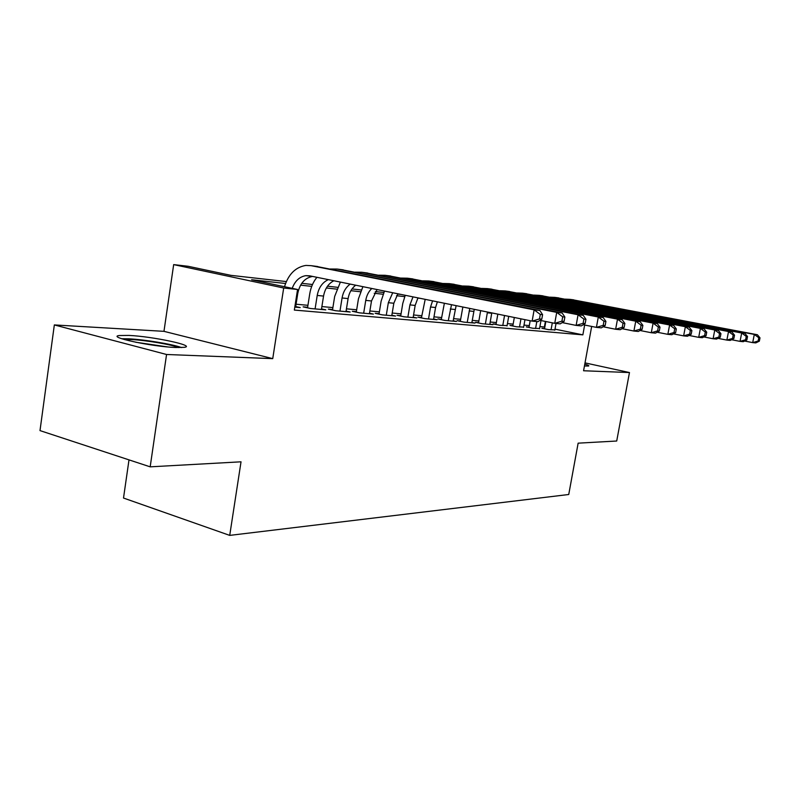 <?xml version="1.0" encoding="UTF-8"?>
<svg xmlns="http://www.w3.org/2000/svg" width="800" height="800" viewBox="0 0 800 800"><rect width="100%" height="100%" fill="white"/><g stroke="black" fill="none" stroke-linecap="round" stroke-linejoin="round"><path stroke-width="1.2" d="M584.45 365.98L588.47 366.03C589.49 365.77 588.26 365.15 584.78 364.16M128.96 335.42L119.31 335.53C106.33 336.93 151.93 346.68 175.71 347.5L184.39 347.33C196.34 345.73 152.96 336.49 128.96 335.42M129 459.88L123.51 498.04L229.72 535.39L568.74 494.5L578.14 443.16L616.71 441.02L629.47 372.55L585.02 362.88M229.72 535.39L241.03 461.81L150.18 466.84L40 430.6L54.34 324.93L166.56 354.49L272.74 358.64L283.69 288.01L173.67 264.61L188.1 266.28L230.94 275.36L286.33 281.57M272.74 358.64L163.97 331.34L54.34 324.93M163.97 331.34L173.67 264.61M150.18 466.84L166.56 354.49M544.59 328.52L541.91 328.28L548.38 329.62L554.88 329.89M529.04 327.13L526.26 326.88L532.82 328.24L539.56 328.52M512.89 325.68L510 325.42L516.63 326.8L523.64 327.09M496.08 324.17L493.07 323.9L499.79 325.3L507.09 325.61M478.58 322.6L475.45 322.32L482.25 323.75L492.86 324.69L489.85 324.06M460.35 320.97L457.08 320.67L463.96 322.12L475.02 323.1L471.89 322.45M441.34 319.26L437.93 318.95L444.89 320.43L456.43 321.45L453.16 320.76M421.49 317.48L417.93 317.16L424.98 318.66L437.03 319.73L433.62 319.01M400.76 315.62L397.04 315.29L404.17 316.81L416.77 317.93L413.2 317.17M379.08 313.67L375.18 313.32L382.4 314.88L395.58 316.05L391.85 315.25M356.38 311.64L352.29 311.27L359.6 312.86L373.41 314.08L369.5 313.24M332.59 309.5L328.31 309.12L335.7 310.74L350.18 312.02L346.08 311.13M307.63 307.26L303.13 306.86L310.61 308.51L325.81 309.86L321.51 308.91M285.54 283.49L251.63 279.75L297.56 289.48L294.34 310.07L582.86 334.86L555.01 329.15M544.85 327.06L539.91 326.56M529.32 325.59L523.99 325.1M513.16 324.11L507.44 323.59M496.36 322.57L490.21 322.01M478.87 320.97L472.25 320.36M460.64 319.3L453.53 318.64M441.63 317.55L433.98 316.85M421.79 315.74L413.57 314.98M401.06 313.84L392.22 313.03M379.38 311.85L369.87 310.98M356.68 309.77L346.45 308.83M332.89 307.59L321.88 306.58M307.94 305.3L296.08 304.22M294.8 307.1L300.22 307.59L295.71 306.59M591.67 326.43L583.58 370.76L629.47 372.55M582.86 334.86L584.65 325.03M297.56 289.48L283.69 288.01M301.77 283.31L312.49 284.51M327.51 286.19L337.4 287.3M352.01 288.94L361.14 289.96M375.37 291.56L383.78 292.5M397.65 294.06L401.07 294.44M420.18 298.33L417.84 298.07M404.67 296.62L396.54 295.72M383.04 294.24L374.24 293.27M360.38 291.74L350.87 290.69M336.63 289.12L326.36 287.99M311.72 286.37L300.6 285.15M544.4 326.97L545.39 321.43M295.61 307.18L297.76 293.45C299.79 283.64 304.69 277.97 312.46 276.44L312.6 276.43M292.2 288.35C295.01 280.92 299.56 276.69 305.85 275.65L309.61 275.82L532.14 321.12L534.13 309.86L311.2 265.68L305.9 265.42C295.58 267.11 288.45 274.2 284.5 286.71M541.79 319.17L537.91 321.68L532.14 321.12L539.49 318.93L541.79 319.17L542.59 314.67L540.29 314.43L539.49 318.93M540.29 314.43L534.13 309.86L539.9 310.5L315.41 266.23M539.9 310.5L542.59 314.67M124.37 339.57L131.55 339.57C145.88 340.21 171.73 344.6 178.78 347.59M181.6 347.57C172.22 344.14 144.36 339.53 128.63 338.81L121.62 338.72M167.33 346.89L135.71 342.23M321.42 309.47L323.55 296.08C324.91 288.77 328.33 283.66 333.81 280.75M315.09 308.91L317.22 295.44C318.7 287.64 322.4 282.37 328.34 279.63M316.91 277.31C313.18 281.93 310.79 287.44 309.74 293.84L307.54 307.83M564.08 321.42L564.86 317.05L562.69 316.82L561.9 321.2L564.08 321.42L560.21 323.86L554.75 323.33L556.71 312.38L337.08 269.05L330.25 269M539.99 320.34L554.75 323.33L561.9 321.2M562.69 316.82L556.71 312.38L562.16 312.99L341 269.56M562.16 312.99L564.86 317.05M346 311.65L348.1 298.59C349.12 292.82 351.64 288.36 355.66 285.2M339.96 311.11L342.07 297.97C343.16 291.87 345.88 287.24 350.23 284.09M340.38 282.09L334.68 296.41L332.5 310.04M585.17 323.55L585.94 319.3L583.89 319.08L583.11 323.34L585.17 323.55L581.31 325.91L576.14 325.41L578.07 314.76L361.7 272.25L355.08 272.17M562.2 322.6L576.14 325.41L583.11 323.34M583.89 319.08L578.07 314.76L583.23 315.33L365.34 272.72M583.23 315.33L585.94 319.3M369.42 313.73L371.5 300.97L377.08 289.56M363.67 313.22L365.75 300.39C366.59 295.54 368.6 291.57 371.78 288.48M362.89 286.67L358.44 298.85L356.3 312.14M605.16 325.57L605.91 321.43L603.96 321.22L603.2 325.37L605.16 325.57L601.31 327.86L596.41 327.38L598.3 317.02L385.14 275.3L378.73 275.2M583.22 324.74L596.41 327.38L603.2 325.37M603.96 321.22L598.3 317.02L603.2 317.56L388.54 275.74M603.2 317.56L605.91 321.43M391.77 315.71L393.83 303.25L397.86 293.79M386.28 315.23L388.34 302.69L392.73 292.74M384.5 291.07L381.12 301.18L379 314.15M624.12 327.48L624.87 323.45L623.02 323.26L622.27 327.3L624.12 327.48L620.29 329.71L615.64 329.26L617.5 319.16L407.5 278.21L401.28 278.08M603.15 326.76L615.64 329.26L622.27 327.3M623.02 323.26L617.5 319.16L622.15 319.67L410.66 278.62M622.15 319.67L624.87 323.45M413.13 317.61L415.16 305.43L417.96 297.88M407.88 317.14L409.92 304.89L413 296.87M405.24 295.29L402.78 303.41L400.69 316.07M642.14 329.3L642.87 325.38L641.11 325.19L640.38 329.13L642.14 329.3L638.33 331.47L633.91 331.04L635.74 321.19L428.84 280.99L422.8 280.84M622.06 328.68L633.91 331.04L640.38 329.13M641.11 325.19L635.74 321.19L640.16 321.68L431.79 281.37M640.16 321.68L642.87 325.38M433.55 319.42L435.56 307.51L437.38 301.83M428.53 318.98L430.54 307L432.58 300.86M425.19 299.35L421.42 317.9M659.28 331.04L660.01 327.2L658.33 327.02L657.61 330.87L659.28 331.04L655.5 333.14L651.29 332.73L653.09 323.12L449.24 283.64L443.37 283.48M640.03 330.5L651.29 332.73L657.61 330.87M658.33 327.02L653.09 323.12L657.29 323.59L451.99 284M657.29 323.59L660.01 327.2M453.1 321.16L456.13 305.65M448.29 320.73L451.5 304.71M444.37 303.26L441.27 319.66M675.62 332.69L676.33 328.94L674.73 328.77L674.02 332.52L675.62 332.69L671.86 334.73L667.84 334.34L669.61 324.97L468.75 286.18L463.05 286M657.14 332.23L667.84 334.34L674.02 332.52M674.73 328.77L669.61 324.97L673.62 325.41L471.31 286.52M673.62 325.41L676.33 328.94M471.83 322.82L474.26 309.34M467.22 322.41L469.78 308.43M462.85 307.02L460.29 321.35M691.19 334.26L691.89 330.61L690.36 330.44L689.66 334.11L691.19 334.26L687.46 336.25L683.62 335.88L685.37 326.72L487.43 288.61L481.88 288.42M673.43 333.88L683.62 335.88L689.66 334.11M690.36 330.44L685.37 326.72L689.19 327.15L489.82 288.93M689.19 327.15L691.89 330.61M489.79 324.42L491.79 312.91M485.37 324.02L487.46 312.03M480.66 310.64L478.52 322.97M706.06 335.76L706.74 332.19L705.29 332.04L704.6 335.61L706.06 335.76L702.35 337.71L698.69 337.35L700.41 328.4L505.33 290.94L499.94 290.74M688.97 335.44L698.69 337.35L704.6 335.61M705.29 332.04L700.41 328.4L704.06 328.81L507.56 291.24M704.06 328.81L706.74 332.19M507.03 325.95L508.71 316.35M502.78 325.57L504.54 315.5M497.83 314.14L496.02 324.52M720.27 337.2L720.94 333.71L719.55 333.56L718.87 337.06L720.27 337.2L716.59 339.09L713.09 338.75L714.78 330L522.5 293.18L517.26 292.96M703.81 336.94L713.09 338.75L718.87 337.06M719.55 333.56L714.78 330L718.28 330.39L524.59 293.45M718.28 330.39L720.94 333.71M523.59 327.42L524.96 319.66M519.51 327.05L520.95 318.85M514.32 317.5L512.83 326.01M733.86 338.57L734.53 335.15L733.19 335.01L732.53 338.44L733.86 338.57L730.22 340.42L726.87 340.09L728.53 331.54L538.99 295.33L533.88 295.1M718 338.37L726.87 340.09L732.53 338.44M733.19 335.01L728.53 331.54L731.87 331.91L540.93 295.58M731.87 331.91L734.53 335.15M539.51 328.83L540.98 320.54M535.58 328.48L536.81 321.58M530.18 320.72L528.99 327.44M746.88 339.89L747.53 336.54L746.26 336.41L745.6 339.76L746.88 339.89L743.27 341.69L740.05 341.38L741.69 333.01L554.83 297.39L549.85 297.16M731.57 339.73L740.05 341.38L745.6 339.76M746.26 336.41L741.69 333.01L744.9 333.36L556.64 297.62M744.9 333.36L747.53 336.54M554.82 330.19L556.03 323.45M551.05 329.85L552.31 322.83M545.84 321.52L544.53 328.82M759.35 341.15L760 337.87L758.78 337.74L758.13 341.02L759.35 341.15L755.77 342.91L752.7 342.61L754.31 334.41L570.06 299.37L565.21 299.13M744.57 341.04L752.7 342.61L758.13 341.02M758.78 337.74L754.31 334.41L757.38 334.75L571.75 299.59M757.38 334.75L760 337.87M296.95 293.37L297.76 293.45M311.2 265.68L317.79 266.54M317.22 295.44L323.55 296.08M337.08 269.05L343.35 269.86M342.07 297.97L348.1 298.59M361.7 272.25L367.67 273.03M365.75 300.39L371.5 300.97M385.14 275.3L390.83 276.04M388.34 302.69L393.83 303.25M407.5 278.21L412.93 278.92M409.92 304.89L415.16 305.43M428.84 280.99L434.03 281.66M430.54 307L435.56 307.51M449.24 283.64L454.2 284.29M450.28 309.01L455.08 309.5M468.75 286.18L473.49 286.8M469.19 310.94L473.79 311.41M487.43 288.61L491.97 289.21M487.31 312.79L491.73 313.24M505.33 290.94L509.69 291.51M522.5 293.18L526.69 293.72M538.99 295.33L543.01 295.85M554.83 297.39L558.69 297.89M570.06 299.37L573.78 299.85M305.85 275.65L312.46 276.44"/></g></svg>

